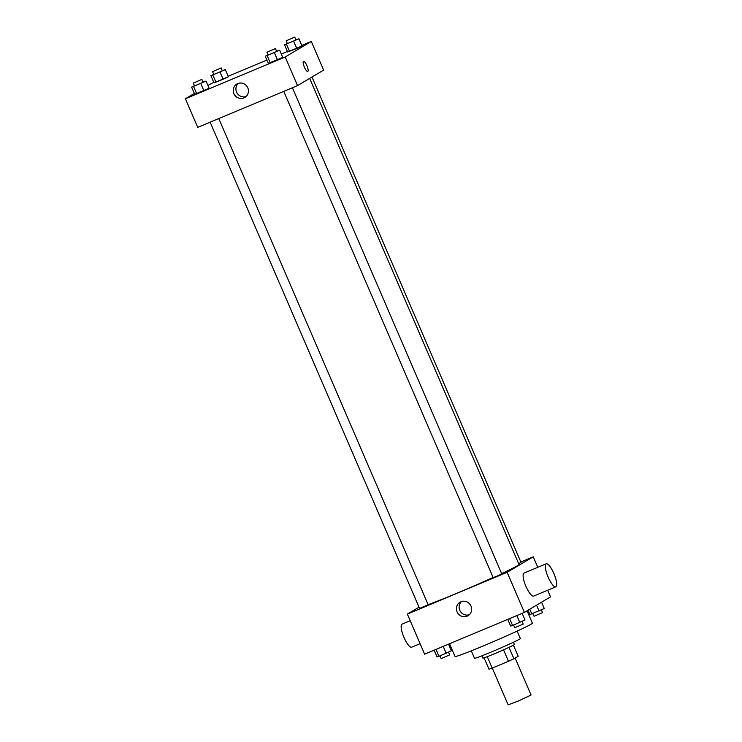 <?xml version="1.0" encoding="UTF-8"?>
<svg xmlns="http://www.w3.org/2000/svg" width="742" height="742" viewBox="0 0 742 742"><rect width="100%" height="100%" fill="white"/><g stroke="black" fill="none" stroke-linecap="round" stroke-linejoin="round"><path stroke-width="1.11" d="M492.289 668.05L508.159 704.9L518.25 701.042L531.077 695.031L515.161 658.061M503.53 649.844L508.465 661.28L492.196 668.088A16.76 0.612 -23.3 0 1 488.987 669.238L484.081 657.82M513.427 645.178L518.194 656.262L513.937 658.785A16.76 0.612 -23.3 0 1 508.465 661.28M509.012 647.358L513.937 658.785M513.445 642.247L514.419 644.51A17.159 0.621 156.7 0 1 498.912 651.866A17.159 0.621 156.7 0 1 482.903 658.08L481.929 655.817M487.271 656.661L492.196 668.088M517.137 631.099L520.346 638.565A24.95 0.909 156.7 0 1 497.789 649.259A24.95 0.909 156.7 0 1 474.509 658.302L471.3 650.845M527.07 610.805L532.404 623.187A42.108 1.53 156.7 0 1 494.33 641.246A42.108 1.53 156.7 0 1 455.05 656.503L449.559 643.731M547.661 590.233L550.518 596.874L524.399 612.391L424.61 654.184L407.349 614.098L419.017 607.169M520.847 561.991L533.257 556.797L537.792 567.315M501.629 573.575A53.025 1.92 -23.3 0 0 517.424 565.71A53.025 1.92 -23.3 0 0 519.001 564.467L309.664 78.392M428.106 604.637A53.025 1.92 -23.3 0 0 493.124 577.48M533.257 556.797L507.129 572.314L407.349 614.098M210.153 122.198L419.555 608.44L428.153 604.73L218.779 118.581M518.649 563.651L521.042 562.455L311.983 77.02M292.404 87.751L501.768 573.909L497.539 575.913L493.18 577.61L283.769 91.368M507.129 572.314L524.399 612.391M470.975 606.038A7.819 7.531 59.3 0 1 457.545 612.799A7.819 7.531 59.3 0 1 460.031 602.226A7.819 7.531 59.3 0 1 470.975 606.038M555.823 586.82L533.646 596.104A12.475 3.348 -112.7 0 1 525.828 586.106A12.475 3.348 -112.7 0 1 523.898 573.139A12.475 3.348 -112.7 0 1 524.01 573.084L546.177 563.799A12.475 3.348 -112.7 0 1 554.088 574.02A12.475 3.348 -112.7 0 1 555.823 586.82A12.475 3.348 -112.7 0 1 548.004 576.822A12.475 3.348 -112.7 0 1 546.066 563.855A12.475 3.348 -112.7 0 1 546.177 563.799M410.205 620.739L402.043 624.152A12.475 3.348 67.3 0 0 403.778 636.961A12.475 3.348 67.3 0 0 411.689 647.172A12.475 3.348 67.3 0 0 411.801 647.117M469.278 614.728A7.819 7.531 59.3 0 1 461.468 601.577M301.79 45.447L311.315 41.459L323.651 70.091L297.523 85.608L197.743 127.392L185.407 98.76L194.367 93.446M207.899 85.404L213.77 82.306M228.174 76.278L266.879 60.065M281.283 54.036L287.386 51.476M203.048 82.047L206.035 81.073L209.123 88.233L203.883 90.709L194.719 94.262L191.631 87.111L194.46 85.766M295.937 39.762L298.933 38.797L302.013 45.958L296.781 48.434L287.608 51.986L284.529 44.826L287.358 43.49M311.315 41.459L285.197 56.976L185.407 98.76M222.322 70.592L225.308 69.627L228.397 76.788L223.156 79.264L213.993 82.816L210.904 75.656L213.733 74.321M276.664 51.217L279.66 50.252L282.739 57.403L277.508 59.889L268.335 63.441L265.256 56.281L268.085 54.945M285.197 56.976L297.523 85.608M247.8 87.844A7.819 7.531 59.3 0 1 234.379 94.605A7.819 7.531 59.3 0 1 236.856 84.031A7.819 7.531 59.3 0 1 247.8 87.844M303.497 61.382A5.463 1.465 -112.7 0 1 303.543 61.363A5.463 1.465 -112.7 0 1 307.002 65.834A5.463 1.465 -112.7 0 1 307.763 71.427A5.463 1.465 -112.7 0 1 304.341 67.058A5.463 1.465 -112.7 0 1 303.497 61.382M303.543 61.363A5.463 1.465 -112.7 0 1 307.002 65.834A5.463 1.465 -112.7 0 1 307.763 71.436M246.112 96.534A7.819 7.531 59.3 0 1 238.293 83.373M279.66 50.252L265.256 56.281M266.925 52.255L268.159 55.112L276.608 51.523L275.523 48.555L266.925 52.255L275.523 48.555M282.739 57.403L268.335 63.441M274.419 52.728L277.508 59.889M267.222 55.743L270.301 62.903M206.035 81.073L191.631 87.111M193.31 83.076L194.534 85.942L202.993 82.353L201.898 79.375L193.31 83.076L201.898 79.375M209.123 88.233L194.719 94.262M200.804 83.558L203.883 90.709M193.606 86.573L196.686 93.724M298.933 38.797L284.529 44.826M286.199 40.801L287.432 43.667L295.882 40.077L294.787 37.1L286.199 40.801L294.787 37.1M302.013 45.958L287.608 51.986M293.693 41.274L296.781 48.434M286.495 44.288L289.575 51.448M225.308 69.627L210.904 75.656M212.583 71.631L213.807 74.488L222.266 70.898L221.172 67.93L212.583 71.631L221.172 67.93M228.397 76.788L213.993 82.816M220.077 72.104L223.156 79.264M212.88 75.118L215.959 82.279M522.155 613.328L525.021 619.978L512.583 625.478L510.617 626.016L507.751 619.366M516.822 615.563L519.79 622.455M509.615 618.587L512.583 625.478M513.612 625.042L514.753 627.713L523.212 624.115L522.192 621.323M448.539 644.158L451.405 650.808L438.967 656.299L437.001 656.837L434.135 650.187M443.197 646.393L446.165 653.285M435.999 649.408L438.967 656.299M439.987 655.872L441.138 658.534L449.587 654.945L448.576 652.144M541.567 602.198L544.294 608.533L529.89 614.562L528.026 610.239M536.549 605.175L539.063 611.009M529.779 609.191L531.856 614.024M532.886 613.597L534.027 616.259L542.485 612.669L541.465 609.868M420.083 643.657L411.689 647.172"/></g></svg>
